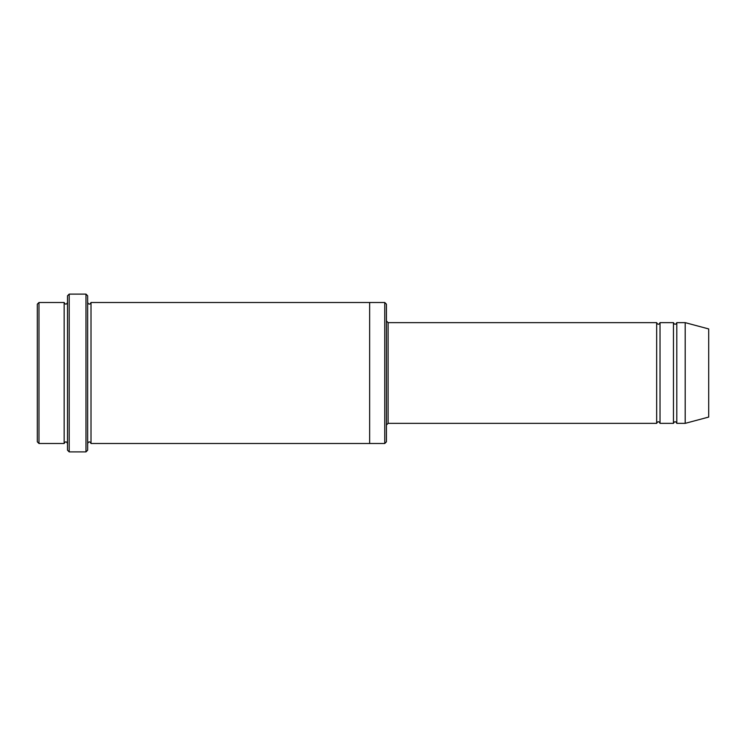 <?xml version="1.0" encoding="UTF-8"?>
<svg xmlns="http://www.w3.org/2000/svg" width="746" height="746" viewBox="0 0 746 746"><rect width="100%" height="100%" fill="white"/><g stroke="black" fill="none" stroke-linecap="round" stroke-linejoin="round"><path stroke-width="1.12" d="M656.667 423.355L388.106 423.355L388.106 322.645L656.667 322.645L656.667 423.355C657.785 421.192 658.904 421.192 660.023 423.355L660.023 322.645L673.452 322.645L673.452 423.355C674.57 421.192 675.69 421.192 676.808 423.355L676.808 322.645L685.201 322.645L685.201 423.355L676.808 423.355M386.428 304.181L386.428 441.819L384.75 443.497L384.75 302.503L386.428 304.181M67.513 302.503C66.394 304.666 65.275 304.666 64.156 302.503L64.156 443.497C65.275 441.334 66.394 441.334 67.513 443.497M38.978 302.503L37.3 304.181L37.3 441.819L38.978 443.497L38.978 302.503L64.156 302.503M685.201 423.355L708.7 417.061L708.7 328.939L685.201 322.645M85.977 294.111L87.655 295.789L87.655 450.211L85.977 451.889L85.977 294.111L69.192 294.111L69.192 451.889L85.977 451.889M87.655 443.497C88.774 441.334 89.893 441.334 91.012 443.497L91.012 302.503C89.893 304.666 88.774 304.666 87.655 302.503M69.192 451.889L67.513 450.211L67.513 295.789L69.192 294.111M91.012 443.497L369.643 443.497L369.643 302.503L384.75 302.503M660.023 423.355L673.452 423.355M38.978 443.497L64.156 443.497M676.808 322.645C675.69 324.808 674.57 324.808 673.452 322.645M660.023 322.645C658.904 324.808 657.785 324.808 656.667 322.645M369.643 443.497L384.75 443.497M91.012 302.503L369.643 302.503M388.106 322.645L386.428 320.966M388.106 423.355L386.428 425.034"/></g></svg>
